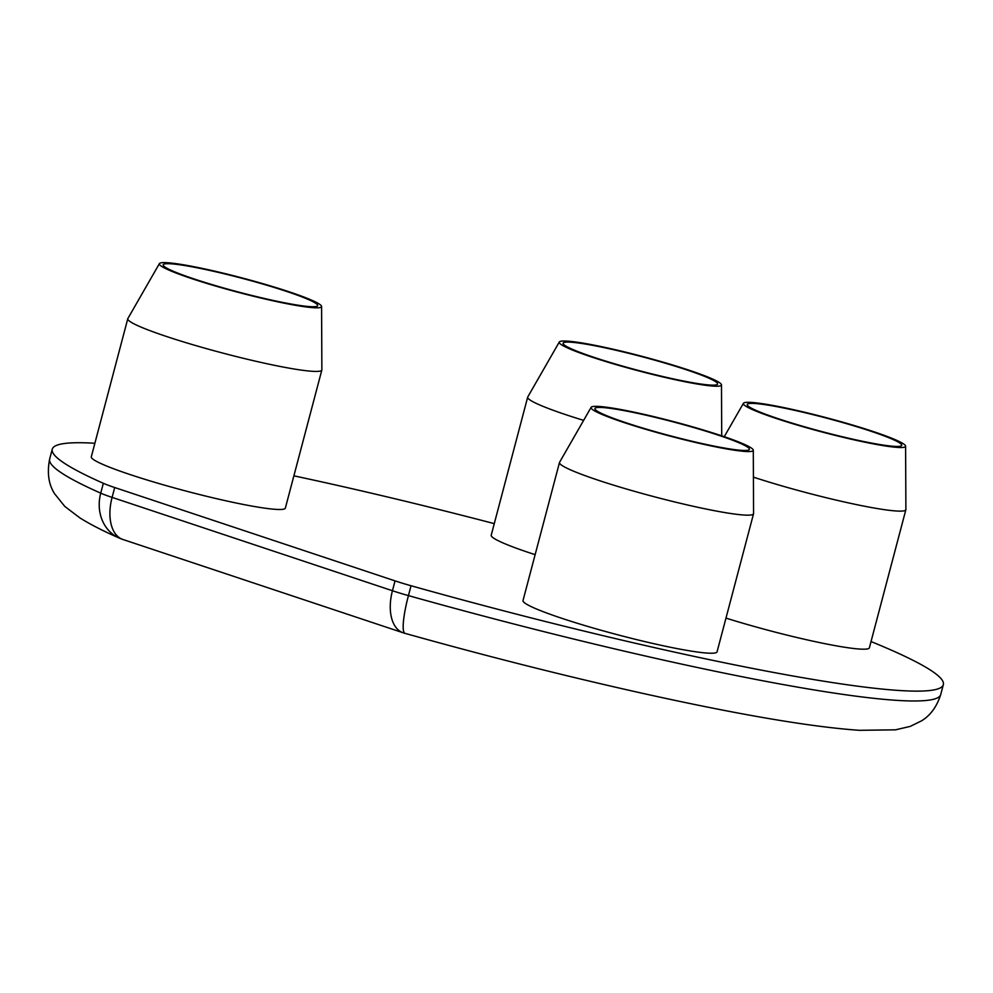 <?xml version="1.0" encoding="UTF-8"?>
<svg xmlns="http://www.w3.org/2000/svg" width="993" height="993" viewBox="0 0 993 993"><rect width="100%" height="100%" fill="white"/><g stroke="black" fill="none" stroke-linecap="round" stroke-linejoin="round"><path stroke-width="1.49" d="M559.307 342.014A83.896 7.46 -165.2 0 1 642.26 356.4A83.896 7.46 -165.2 0 1 721.489 384.862A83.896 7.46 -165.2 0 1 705.365 385.259A83.896 7.46 -165.2 0 1 612.954 363.699A83.896 7.46 -165.2 0 1 559.307 342.014L527.767 396.952A100.355 8.925 14.8 0 0 527.68 397.15A100.355 8.925 14.8 0 0 583.636 420.374M535.14 554.665A100.355 8.925 -165.2 0 1 491.212 535.215L527.68 397.15M702.25 384.229A79.874 7.1 -165.2 0 1 615.139 363.947A79.874 7.1 -165.2 0 1 563.118 343.206A79.874 7.1 -165.2 0 1 642.161 356.748A79.874 7.1 -165.2 0 1 717.579 384.018A79.874 7.1 -165.2 0 1 702.25 384.229M753.414 477.136A100.355 8.925 14.8 0 0 886.6 509.98A100.355 8.925 14.8 0 0 905.864 509.719A100.355 8.925 14.8 0 0 905.889 509.508L905.604 446.167A83.896 7.46 -165.2 0 1 889.48 446.565A83.896 7.46 -165.2 0 1 797.069 424.992A83.896 7.46 -165.2 0 1 743.422 403.319A83.896 7.46 -165.2 0 1 826.362 417.705A83.896 7.46 -165.2 0 1 905.604 446.167M905.864 509.719L869.384 647.784A100.355 8.925 -165.2 0 1 850.12 648.044A100.355 8.925 -165.2 0 1 725.982 618.105M886.364 445.522A79.874 7.1 -165.2 0 1 799.253 425.252A79.874 7.1 -165.2 0 1 747.232 404.511A79.874 7.1 -165.2 0 1 826.275 418.053A79.874 7.1 -165.2 0 1 901.694 445.323A79.874 7.1 -165.2 0 1 886.364 445.522M159.401 263.617L127.861 318.542A100.355 8.925 14.8 0 0 127.774 318.741A100.355 8.925 14.8 0 0 193.138 344.807A100.355 8.925 14.8 0 0 302.58 370.277A100.355 8.925 14.8 0 0 321.844 370.017A100.355 8.925 14.8 0 0 321.869 369.806L321.583 306.465A83.896 7.46 -165.2 0 1 305.459 306.862A83.896 7.46 -165.2 0 1 213.048 285.289A83.896 7.46 -165.2 0 1 159.401 263.617A83.896 7.46 -165.2 0 1 242.342 278.003A83.896 7.46 -165.2 0 1 321.583 306.465M321.844 370.017L285.363 508.081A100.355 8.925 -165.2 0 1 266.099 508.342A100.355 8.925 -165.2 0 1 156.658 482.871A100.355 8.925 -165.2 0 1 91.294 456.817L127.774 318.741M302.344 305.819A79.874 7.1 -165.2 0 1 215.233 285.55A79.874 7.1 -165.2 0 1 163.212 264.808A79.874 7.1 -165.2 0 1 242.255 278.35A79.874 7.1 -165.2 0 1 317.673 305.621A79.874 7.1 -165.2 0 1 302.344 305.819M591.108 407.353L559.58 462.279A100.355 8.925 14.8 0 0 559.493 462.477A100.355 8.925 14.8 0 0 624.845 488.544A100.355 8.925 14.8 0 0 734.299 514.014A100.355 8.925 14.8 0 0 753.55 513.753A100.355 8.925 14.8 0 0 753.575 513.542L753.29 450.201A83.896 7.46 -165.2 0 1 737.166 450.599A83.896 7.46 -165.2 0 1 644.767 429.026A83.896 7.46 -165.2 0 1 591.108 407.353A83.896 7.46 -165.2 0 1 674.061 421.74A83.896 7.46 -165.2 0 1 753.29 450.201M753.55 513.753L717.07 651.818A100.355 8.925 -165.2 0 1 697.818 652.078A100.355 8.925 -165.2 0 1 588.377 626.608A100.355 8.925 -165.2 0 1 523.013 600.542L559.493 462.477M734.05 449.556A79.874 7.1 -165.2 0 1 646.952 429.286A79.874 7.1 -165.2 0 1 594.931 408.545A79.874 7.1 -165.2 0 1 673.974 422.087A79.874 7.1 -165.2 0 1 749.38 449.357A79.874 7.1 -165.2 0 1 734.05 449.556M114.704 487.538L395.053 580.88L392.446 590.736A40.961 23.633 108.4 0 0 403.208 632.802A40.961 40.961 0 0 0 405.07 633.373A40.961 7.001 -74.3 0 1 408.433 595.601A40.961 3.637 -165.2 0 1 392.446 590.736L112.097 497.394L114.704 487.538A40.961 3.637 -165.2 0 1 103.334 483.293L100.727 493.161A40.961 35.661 113.9 0 0 119.21 538.045A40.961 40.961 0 0 0 122.859 539.46A40.961 23.633 -71.6 0 1 112.097 497.394A40.961 3.637 -165.2 0 1 100.727 493.161A460.839 40.961 -165.2 0 1 49.65 459.064C46.956 472.792 48.595 484.336 54.553 493.682L64.781 506.418L79.899 517.899C90.351 524.428 103.458 531.143 119.21 538.045M411.04 585.746A460.839 40.961 14.8 0 0 943.35 684.636L940.743 694.504A460.839 40.961 -165.2 0 1 408.433 595.601L411.04 585.746A40.961 3.637 -165.2 0 1 395.053 580.88M943.35 684.636A460.839 40.961 14.8 0 0 871.035 641.552M494.266 523.634A460.839 40.961 14.8 0 0 293.878 475.833M94.881 443.263A460.839 40.961 14.8 0 0 52.257 449.208A460.839 40.961 14.8 0 0 103.334 483.293M721.489 384.862L721.712 435.828M743.422 403.319L724.257 436.684M122.859 539.46L403.208 632.802M940.743 694.504C936.846 706.656 930.416 715.457 921.479 720.881L910.209 726.404L895.487 729.83L859.417 730.314C811.455 726.988 740.728 714.997 647.2 694.355C569.026 677.027 488.32 656.696 405.07 633.373M52.257 449.208L49.65 459.064"/></g></svg>
